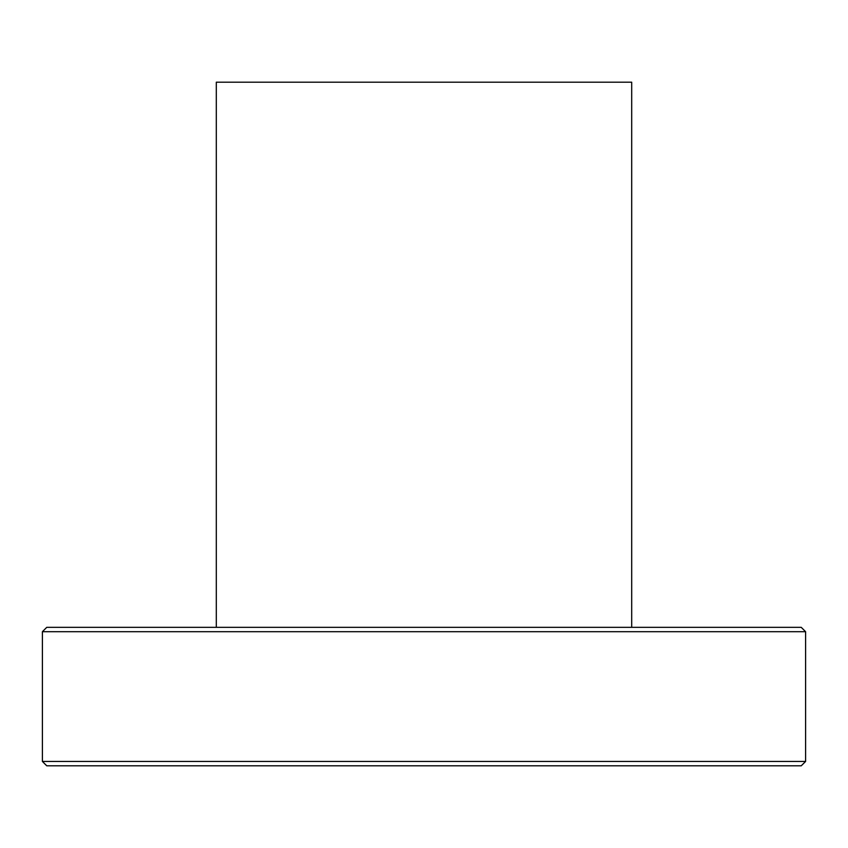 <?xml version="1.0" encoding="UTF-8"?>
<svg xmlns="http://www.w3.org/2000/svg" width="848" height="848" viewBox="0 0 848 848"><rect width="100%" height="100%" fill="white"/><g stroke="black" fill="none" stroke-linecap="round" stroke-linejoin="round"><path stroke-width="1.27" d="M42.4 631.696L46.757 627.34L801.243 627.34L805.6 631.696L42.4 631.696L42.4 761.44L805.6 761.44L801.243 765.808L46.757 765.808L42.4 761.44M805.6 631.696L805.6 761.44M631.696 627.34L631.696 82.192L216.304 82.192L216.304 627.34"/></g></svg>
